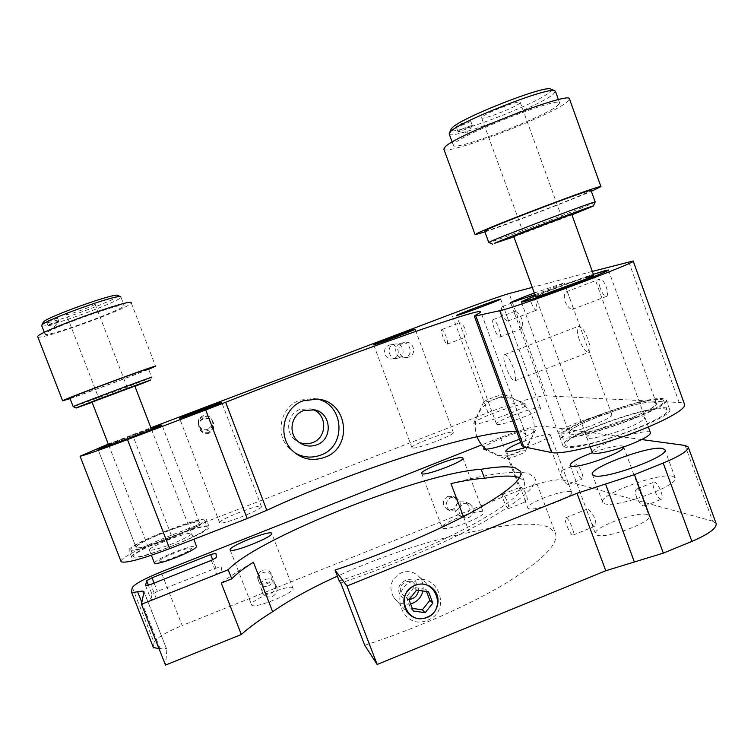 <?xml version="1.0" encoding="UTF-8"?>
<svg xmlns="http://www.w3.org/2000/svg" width="754" height="754" viewBox="0 0 754 754"><rect width="100%" height="100%" fill="white"/><g stroke="black" fill="none" stroke-linecap="round" stroke-linejoin="round"><path stroke-width="0.57" stroke-dasharray="3.77 2.83" d="M465.143 337.321L459.752 324.173L459.78 322.731C461.335 322.806 463.192 324.983 465.359 329.262C466.462 333.786 466.406 336.473 465.19 337.302L465.143 337.321M502.598 306.482L502.569 306.492C501.221 307.396 501.08 310.101 502.155 314.607C504.285 318.81 506.198 320.95 507.913 321.034L507.894 318.895L504.106 308.527L502.598 306.482L530.957 295.719C532.362 295.794 533.945 298.066 535.708 302.514C537.159 306.878 537.366 309.442 536.33 310.224C534.916 310.13 533.332 307.868 531.579 303.428C530.119 299.074 529.911 296.511 530.957 295.719M497.169 424.389L496.5 424.068C494.096 421.637 533.389 406.896 539.647 407.886L540.543 408.244C543.182 410.638 502.305 425.85 497.169 424.389M443.013 337.085C441.495 332.721 441.109 330.205 441.835 329.536C442.909 329.743 444.332 332.09 446.095 336.586C447.612 340.959 448.008 343.466 447.282 344.126C446.189 343.909 444.766 341.562 443.013 337.085M570.58 300.62L568.931 295.983C567.988 293.165 567.055 291.789 566.103 291.864L566.056 291.873C564.162 293.052 563.841 296.341 565.095 301.741C567.658 306.793 570.109 309.347 572.446 309.385L572.54 309.366C573.323 309.027 573.219 307.613 572.239 305.116L570.58 300.62M600.278 288.339C598.572 283.118 598.497 279.988 600.043 278.952C602.041 278.961 604.114 281.647 606.263 287.029C607.96 292.269 608.035 295.389 606.499 296.407C604.482 296.388 602.408 293.702 600.278 288.339M521.193 328.961L519.242 326.275L514.803 314.107L514.775 311.383C516.895 311.43 519.261 314.022 521.881 319.178C523.172 324.616 522.974 327.867 521.278 328.942L521.193 328.961M534.322 292.976L564.19 282.901C562.541 284.145 552.786 288.066 534.935 294.673M559.449 433.804L558.271 433.22C555.227 429.686 601.192 412.608 610.278 413.908L611.833 414.549C615.179 418.065 566.933 435.774 559.449 433.804M494.275 328.725C492.485 323.485 492.136 320.431 493.229 319.564C494.765 319.753 496.603 322.561 498.743 327.999C500.533 333.249 500.882 336.303 499.789 337.142C498.243 336.944 496.405 334.135 494.275 328.725M474.379 423.842L473.682 423.183C473.804 419.582 518.384 403.088 525.199 404.135L525.915 404.285C532.315 405.925 480.383 425.642 474.379 423.842M484.03 402.184L483.729 401.976C483.644 400.751 501.646 394.078 504.115 394.427L504.369 394.474C506.603 395.03 486.519 402.645 484.03 402.184M128.991 549.798C130.093 543.587 204.673 514.501 206.37 519.563L206.455 519.798C209.735 524.36 130.433 555.755 129.047 550.373L128.991 549.798M131.686 556.754C132.695 550.269 207.227 521.146 209.018 526.471L209.122 526.726C212.496 531.551 133.251 563.021 131.762 557.366L131.686 556.754M108.501 444.606L151.13 428.395L108.501 444.606M136.069 547.055C136.653 542.088 198.019 518.13 199.376 522.296L199.452 522.513C201.799 526.367 137.275 551.881 136.125 547.498L136.069 547.055M561.956 437.772L559.619 436.594C553.936 429.45 641.739 396.821 662.285 398.48L666.206 399.865C672.973 406.953 576.282 442.033 561.956 437.772M565.387 447.16L563.012 445.887C557.168 438.31 644.943 405.709 665.631 407.81L669.609 409.337C676.526 416.868 579.864 451.872 565.387 447.16M398.47 358.046C406.981 355.266 402.693 341.59 394.106 344.276L393.437 344.493C385.586 347.094 389.318 360.242 397.217 358.395L398.47 358.046M412.306 447.914L411.986 447.706C409.62 445.473 448.442 430.732 452.852 432.193L453.314 432.447C455.925 434.624 415.68 449.818 412.306 447.914M405.737 357.339L404.417 357.707C395.699 359.667 392.08 346.058 400.525 343.315L401.213 343.089C409.573 340.393 414.125 354.503 405.737 357.339M408.913 357.038L407.584 357.405C398.998 359.356 395.256 345.549 403.635 342.797L404.332 342.57C413.098 339.809 417.631 354.135 408.913 357.038M393.89 358.489L392.655 358.838C384.653 360.657 381.156 347.801 388.97 345.238L389.62 345.021C397.792 342.448 402.023 355.784 393.89 358.489M312.703 409.46L310.667 408.809L300.007 409.422C287.434 413.654 284.55 432.249 295.266 440.025L299.036 442.306M294.626 452.683L289.178 448.3C274.465 434.257 280.573 406.736 299.866 400.176L313.758 398.461L316.878 399.007M120.979 561.334L121.055 560.882C122.252 556.999 146.238 544.935 171.328 535.274L488.017 412.598C511.806 403.324 539.27 395.379 546.471 395.878L509.139 293.551M108.303 444.087L150.894 427.782M208.01 429.186C201.158 432.174 194.805 422.457 200.328 417.433L202.883 415.784C210.225 415.049 213.25 418.3 211.968 425.52L208.01 429.186M203.156 416.642L200.545 418.338C194.909 423.503 201.384 433.465 208.396 430.355L212.458 426.623C213.778 419.262 210.677 415.935 203.156 416.642M219.602 522.654C218.142 519.808 260.45 503.38 261.374 506.424L261.384 506.452C264.164 508.809 220.46 525.915 219.659 522.767L219.602 522.654M209.009 432.212C201.723 435.369 195.022 424.964 200.875 419.761L203.58 418.018C211.327 417.198 214.532 420.628 213.194 428.3L209.009 432.212M209.273 433.022C201.912 436.246 195.079 425.793 201.026 420.393L203.768 418.611C211.657 417.829 214.909 421.316 213.533 429.083L209.273 433.022M579.336 339.752C576.81 332.175 576.574 327.679 578.601 326.246C581.466 326.341 584.567 330.554 587.903 338.904C590.42 346.501 590.665 350.996 588.638 352.382C585.745 352.259 582.644 348.046 579.336 339.752M506.217 367.858C503.615 360.271 503.097 355.841 504.671 354.587C507.037 354.88 509.883 359.224 513.21 367.632C515.811 375.247 516.33 379.658 514.756 380.883C512.362 380.553 509.516 376.218 506.217 367.858M546.471 395.878L679.175 402.495C682.285 402.655 684.085 403.305 684.557 404.464M521.843 445.576L522.861 443.314L475.802 315.04M516.754 431.703C521.891 432.014 525.001 433.192 526.066 435.237C527.027 437.16 525.962 439.855 522.861 443.314M653.228 402.023C660.674 403.531 652.163 409.356 627.686 419.497C604.868 428.489 578.016 435.35 571.146 434.172C553.087 432.212 634.585 400.365 653.228 402.023M592.305 271.421L532.286 287.387M535.302 295.672C550.844 289.385 577.074 279.725 593.341 274.305C577.074 279.725 550.844 289.385 535.302 295.672M647.262 400.798C657.186 398.913 662.681 398.875 663.727 400.685C668.921 405.897 605.415 431.552 575.867 436.048C567.47 437.433 562.852 437.339 561.994 435.746C557.753 430.232 616.027 406.463 647.262 400.798M650.561 409.969C660.523 408.168 666.036 408.234 667.13 410.148C672.436 415.69 608.987 441.41 579.345 445.595C570.929 446.905 566.273 446.717 565.387 445.039C561.023 439.186 619.241 415.35 650.561 409.969M635.801 417.358C647.375 415.661 647.752 417.791 636.941 423.729C623.03 430.27 609.081 434.926 595.123 437.706C568.393 442.344 610.504 421.543 635.801 417.358M642.361 403.22C650.777 401.628 655.424 401.609 656.31 403.154C660.702 407.631 606.612 429.497 581.174 433.427C573.888 434.643 569.873 434.568 569.129 433.192C565.434 428.489 615.679 408.008 642.361 403.22M590.222 446.736L535.689 296.746C534.699 296.115 568.676 283.108 585.415 277.67M194.193 527.781C173.825 538.526 131.441 553.106 130.819 549.657C130.254 548.431 134.146 545.698 142.487 541.457C163.439 530.712 203.467 516.98 204.617 520.241C205.22 521.334 201.742 523.851 194.193 527.781M196.917 534.869C176.615 545.755 134.221 560.26 133.533 556.64C132.94 555.34 136.804 552.55 145.126 548.262C166.021 537.385 206.059 523.728 207.275 527.159C207.906 528.309 204.447 530.882 196.917 534.869M185.475 537.828C166.474 547.866 135.362 555.764 155.889 545.481C174.202 535.877 205.097 527.743 185.475 537.828M190.366 528.799C172.864 538.007 136.691 550.448 136.125 547.498C135.635 546.462 138.943 544.124 146.05 540.514C163.976 531.306 198.425 519.487 199.376 522.296C199.895 523.238 196.888 525.406 190.366 528.799M108.727 445.19L115.843 442.033C134.957 434.21 165.107 423.691 144.674 431.995M513.7 236.266L571.711 214.259M592.258 452.343C592.352 450.034 598.082 446.509 609.439 441.769C626.725 434.587 649.665 429.394 650.4 432.673M92.016 402.071L134.825 386.057M154.41 563.059C155.211 561.117 161.177 557.79 172.298 553.078C185.833 547.706 193.919 545.453 196.54 546.32M159.867 561.183C162.072 563.229 195.475 549.402 191.12 548.271C188.472 546.499 156.332 559.76 159.867 561.183M524.021 232.26L561.966 217.963L524.021 232.26M482.164 116.945L481.608 117.803C481.325 120.555 514.614 107.869 519.534 103.345L520.241 102.346C520.665 99.5 486.217 112.714 482.164 116.945M595.198 202.025L592.258 203.486C575.264 210.997 489.035 243.485 488.818 242.468M484.634 231.101C483.945 233.08 571.183 200.187 588.158 192.053L591.042 190.432M443.861 149.16C445.001 156.153 547.423 117.266 566.48 102.553L569.515 99.01M449.196 133.967C450.176 140.527 537.696 107.209 553.087 94.401L555.472 91.328M557.234 105.937L559.666 103.034C561.344 95.739 463.823 133.269 454.587 143.42L453.333 145.315C452.654 151.988 541.447 118.35 557.234 105.937M551.174 89.236C551.947 89.792 551.306 90.895 549.27 92.525C534.416 105.136 448.159 137.633 450.949 129.575M470.439 121.206C468.913 122.817 456.038 127.709 456.17 126.625L456.349 126.342C457.753 124.778 470.798 119.811 470.637 120.894L470.439 121.206M472.202 126.041C467.64 128.689 462.965 130.536 458.187 131.564L458.112 131.177C459.525 129.65 472.57 124.683 472.4 125.739L472.202 126.041M484.945 231.93C507.649 224.4 568.196 201.299 591.343 191.29M513.908 236.841L571.918 214.843M99.217 399.384L127.718 388.715L99.179 399.384L66.333 314.456C67.502 315.615 95.73 305.332 95.061 304.003L95.013 303.919C94.448 302.533 65.523 313.023 66.258 314.343M69.905 398.187L70.065 398.178C73.515 397.886 149.047 369.677 148.491 368.894L151.677 377.349C150.677 378.329 76.588 406.048 73.364 406.651L73.195 406.679M37.794 336.906L38.068 337.038C43.779 339.498 132.977 306.774 131.262 302.91L131.262 302.882M41.753 325.728L41.96 325.851C46.531 328.414 122.525 300.629 120.894 297.038L124.09 305.351C124.127 301.449 43.025 330.855 44.995 334.088L45.278 334.39C49.717 336.614 125.654 308.782 124.146 305.521M117.728 295.417L117.869 295.521C122.148 298.141 47.738 325.511 43.298 322.919L43.025 322.646M57.342 317.754L57.379 317.802C57.634 318.292 47.059 322.128 46.541 321.732L46.503 321.685C46.239 321.185 56.918 317.33 57.342 317.754M58.727 321.317L58.671 321.458C55.08 323.249 51.508 324.522 47.964 325.294L47.888 325.238C47.634 324.767 58.303 320.902 58.727 321.317M70.065 398.602C87.351 392.759 132.27 376.01 148.661 369.319M92.12 402.344L134.928 386.331M411.637 596.386C407.075 598.045 403.579 596.791 401.156 592.635C396.604 583.539 411.712 576.339 415.558 585.754L416.067 590.816M418.536 590.363L417.707 585.217C412.9 573.426 393.974 582.446 399.686 593.832C401.675 597.686 404.832 599.571 409.168 599.487M427.584 620.193C452.881 611.032 437.499 570.203 412.815 581.174C387.368 590.325 402.956 631.305 427.584 620.193M426.519 591.513L425.642 589.194L428.545 591.805M425.642 589.194L413.88 587.498L416.642 590.09M413.88 587.498L406.34 596.98L409.007 599.694M406.34 596.98L410.572 608.148L413.296 610.994M410.572 608.148L412.306 608.393M519.61 477.612L524.209 481.118C527.423 488.865 511.297 502.805 475.821 522.927C440.524 542.371 387.858 564.859 339.253 580.985M422.853 590.985C423.823 585.434 422.476 580.599 418.828 576.48C413.852 571.664 408.008 570.429 401.298 572.776C390.817 578.789 388.319 587.083 393.805 597.658C398.15 603.096 403.739 605.16 410.591 603.86M463.437 516.66L469.412 532.494C507.027 523.719 533.398 521.9 548.526 527.046L555.255 532.758C559.487 543.087 543.53 559.609 507.367 582.333C471.25 604.218 416.397 628.582 364.719 645.301M450.958 483.587C488.272 473.738 514.124 470.364 528.516 473.455L534.69 477.631C538.102 485.736 521.353 500.354 484.454 521.466C447.659 541.9 392.382 565.707 340.761 583.049M447.735 496.311L453.295 496.5C458.573 501.014 458.385 505.34 452.711 509.487L446.802 509.12C441.872 504.53 442.183 500.26 447.735 496.311M455.642 510.958C461.599 506.876 461.844 502.522 456.368 497.894L450.609 497.64C445.199 501.721 444.935 506.066 449.808 510.665L455.642 510.958M482.786 511.938C477.782 508.856 439.205 523.823 442.202 527.696L442.579 528.083C446.566 531.627 486.575 516.245 483.323 512.409L482.786 511.938M459.638 501.796L465.303 501.928C470.675 506.575 470.524 511.127 464.841 515.576L458.498 515.114C453.239 510.251 453.616 505.811 459.638 501.796M463.587 503.615L469.478 503.813C475.077 508.601 474.869 513.191 468.856 517.593L462.588 517.216C457.367 512.334 457.697 507.8 463.587 503.615M262.241 570.344C267.001 569.091 270.205 570.759 271.845 575.34C272.401 579.157 270.922 581.937 267.416 583.662C262.383 584.916 259.14 583.078 257.698 578.148C257.416 574.529 258.933 571.928 262.241 570.344M268.283 585.999C271.855 584.284 273.372 581.541 272.844 577.762C271.148 573.078 267.887 571.334 263.042 572.531C259.706 574.171 258.198 576.867 258.518 580.608C259.97 585.575 263.221 587.375 268.283 585.999M292.948 588.139L292.929 588.101C291.308 583.285 249.376 600.146 251.534 604.765L251.61 604.953C253.137 609.892 296.407 592.267 292.948 588.139L271.76 533.464M265.587 579.392C270.526 577.988 273.853 579.666 275.559 584.407C276.181 588.488 274.663 591.456 270.997 593.332C265.691 594.548 262.279 592.559 260.761 587.366C260.498 583.671 262.109 581.014 265.587 579.392M266.699 582.399C271.751 581.07 275.153 582.833 276.906 587.696C277.491 591.758 275.917 594.708 272.194 596.546C266.841 597.884 263.4 595.933 261.874 590.693C261.572 586.848 263.184 584.086 266.699 582.399M660.777 499.233C657.036 498.648 650.674 482.852 653.888 482.126L654.491 482.098C658.176 482.485 664.689 498.507 661.447 499.214L660.777 499.233M637.771 488.865L637.13 488.903C632.088 490.336 639.335 505.84 644.086 506.009L644.651 506.028L644.321 503.097L641.013 494.106L637.771 488.865M647.234 514.577C637.29 510.826 591.579 527.96 595.547 533.945L596.904 535.048C605.283 539.515 653.284 521.843 649.015 515.84L647.234 514.577M593.718 526.462L591.419 522.824L586.989 510.873L587.338 509.261C591.626 509.421 599.062 525.18 594.35 526.462L593.718 526.462M623.624 446.924L621.946 445.859C616.046 445.501 606.207 447.763 592.427 452.654M572.616 535.029C569.59 534.143 563.219 518.215 565.726 517.781L566.207 517.809C569.176 518.507 575.67 534.661 573.144 535.076L572.616 535.029M582.031 478.931C579.411 478.573 574.086 465.105 576.395 464.671L576.744 464.662C579.326 464.879 584.736 478.507 582.408 478.922L582.031 478.931M562.738 470.27L562.38 470.289C558.573 471.297 564.51 484.568 568.045 484.549L568.29 483.163L564.501 472.965L562.738 470.27M570.703 491.683C563.813 488.96 524.737 503.832 527.809 508.007L528.592 508.639C534.369 511.862 575.029 496.556 571.721 492.4L570.703 491.683M525.915 501.485L520.317 487.989L520.562 487.169C523.766 487.141 529.845 500.59 526.273 501.485L525.915 501.485M525.783 447.245C541.193 441.778 549.393 437.678 550.373 434.945L549.44 434.464C543.794 434.436 534.2 437.075 520.675 442.391M508.281 508.573C506.16 508.007 500.826 494.445 502.626 494.228L502.899 494.238C504.973 494.671 510.392 508.394 508.573 508.601L508.281 508.573M672.455 476.226C658.289 472.504 597.752 495.152 602.644 502.324L604.585 503.691C615.895 508.677 680.579 485.029 675.179 477.829L672.455 476.226M519.497 439.186C529.063 435.096 534.388 432.089 535.453 430.166L534.435 429.167C528.158 427.697 489.242 441.674 483.898 447.292M505.01 458.734L504.878 458.686C501.796 457.735 521.919 449.836 524.972 450.788L525.34 451.241C525.076 453.163 507.357 459.695 505.01 458.734M145.607 585.764L151.102 599.732L156.267 598.478L216.766 574.397L221.94 571.428L221.214 566.885L215.946 568.12L157.388 591.39L152.035 594.388L148.425 585.255M215.946 568.12L212.694 559.807M152.035 594.388L151.083 599.628M211.29 560.401L216.766 574.397M685.066 445.454L712.681 521.155L716.14 523.53M641.682 439.544L542.39 426.019C534.445 426.01 520.439 429.837 500.402 437.499L481.721 444.898M712.681 521.155L562.446 479.959L542.39 426.019M500.402 437.499L520.062 490.072C540.053 482.419 554.181 479.054 562.446 479.959M520.062 490.072L182.166 625.518L161.064 571.918M132.336 587.517L154.061 642.436C156.304 638.072 165.673 632.436 182.166 625.518M154.061 642.436L153.411 647.111L131.29 591.24M144.099 592.267L166.691 649.128C165.993 648.138 163.769 647.922 160.027 648.478L158.99 648.619M166.86 649.882L165.503 665.085M221.242 583.049C229.536 576.612 240.253 569.675 253.41 562.248M469.412 532.494C431.476 539.515 380.761 556.433 337.387 576.15M171.328 535.274L132.506 434.747M679.175 402.495L628.742 261.723M488.017 412.598L451.703 313.918M156.267 598.478L150.725 584.425M154.108 583.087L157.388 591.39M160.027 648.478L141.846 602.503M496.5 424.068L464.068 335.898M459.752 324.173L456.566 315.492M441.835 329.536L459.752 322.74M566.056 291.873L600.043 278.952M558.271 433.22L519.242 326.275M514.803 314.107L510.637 302.693M493.229 319.564L514.737 311.393M483.729 401.976L473.682 423.183M209.018 526.471L206.37 519.563M199.376 522.296L161.94 424.945L199.376 522.296M563.012 445.887L559.619 436.594M411.986 447.706L373.654 344.776M407.584 357.405L404.417 357.707M397.217 358.395L392.655 358.838M295.266 440.025L298.857 442.164M292.269 450.515L289.178 448.3M200.545 418.338L200.328 417.433M261.374 506.424L221.723 402.4M201.026 420.393L200.875 419.761M504.671 354.587L578.601 326.246M514.756 380.883L588.638 352.382M213.533 429.083L213.194 428.3M219.659 522.767L179.612 418.347M212.458 426.623L211.968 425.52M526.066 435.237L480.798 311.722M317.443 399.073L313.758 398.461M310.667 408.809L314.776 409.865M394.106 344.276L389.62 345.021M404.332 342.57L401.213 343.089M453.314 432.447L415.124 329.262M669.609 409.337L666.206 399.865M136.125 547.498L98.02 449.327L136.125 547.498M131.762 557.366L129.047 550.373M504.369 394.474L525.915 404.285M499.789 337.142L521.278 328.942M611.833 414.549L572.239 305.116M568.931 295.983L564.19 282.901M572.54 309.366L606.499 296.407M507.97 321.016L536.33 310.224M447.282 344.126L465.19 337.302M540.543 408.244L507.894 318.895M504.106 308.527L500.665 299.102M663.727 400.685L667.13 410.148M561.994 435.746L565.387 445.039M608.45 270.017L656.31 403.154M521.353 302.062L569.129 433.192M130.819 549.657L133.533 556.64M204.617 520.241L207.275 527.159M593.737 275.389L648.355 426.99M151.365 429.007L193.825 539.261M108.736 445.228L151.394 555.283M481.608 117.803L523.295 232.618M558.46 99.66L559.666 103.034M457.932 131.46L456.17 126.625M472.23 126.012L466.745 132.968L458.187 131.564M472.4 125.739L470.637 120.894M452.164 142.091L453.333 145.315M520.241 102.346L561.966 217.963M95.061 304.003L127.718 388.715M44.335 332.391L44.995 334.088M58.755 321.355L57.379 317.802M47.964 325.294L54.571 326.501L58.671 321.458M47.888 325.238L46.503 321.685M131.262 302.91L155.569 366.256M150.366 380.242L151.677 377.349M486.179 449.309L497.461 454.869C519.129 461.231 540.825 437.49 532.201 416.698C526.905 401.92 509.12 393.767 494.398 399.252C479.591 404.512 471.438 422.023 476.971 436.604L477.009 436.707M520.844 472.117L524.209 481.118M534.69 477.631L555.255 532.758M418.828 576.48L433.503 589.26M456.368 497.894L453.295 496.5M421.674 473.484L442.202 527.696M469.478 503.813L465.303 501.928M272.844 577.762L271.845 575.34M276.906 587.696L275.559 584.407M637.13 488.903L653.888 482.126M570.109 465.388L586.989 510.873M591.419 522.824L595.547 533.945M565.726 517.781L586.885 509.223M562.38 470.289L576.395 464.671M506.434 450.854L520.317 487.989M524.633 499.516L527.809 508.007M502.626 494.228L520.307 487.141M602.644 502.324L592.39 474.605M504.878 458.686L483.502 449.139M525.34 451.241L535.453 430.166M675.179 477.829L664.905 449.752M145.579 585.735L151.102 599.732M508.573 508.601L526.273 501.485M550.373 434.945L564.501 472.965M568.29 483.163L571.721 492.4M568.375 484.568L582.408 478.922M573.144 535.076L594.35 526.462M623.567 446.698L641.013 494.106M644.321 503.097L649.015 515.84M644.651 506.028L661.447 499.214M261.874 590.693L260.761 587.366M230.177 549.977L251.61 604.953M258.518 580.608L257.698 578.148M462.588 517.216L458.498 515.114M462.909 458.149L483.323 512.409M449.808 510.665L446.802 509.12M166.691 649.128L144.118 591.984M393.805 597.658L406.906 611.843"/><path stroke-width="1.13" d="M457.094 315.426L456.566 315.492C454.982 315.313 494.473 300.478 499.94 299.197L500.665 299.093C502.475 299.187 461.41 314.597 457.094 315.426M534.935 294.673L510.637 302.693C511.655 301.77 519.544 298.527 534.322 292.976M98.077 449.186L108.501 444.606L98.077 449.186M151.13 428.395L161.959 425.002C163.109 425.727 97.926 450.534 98.02 449.327C97.775 450.195 133.835 436.924 152.091 429.412L161.94 424.945L151.13 428.395M373.88 344.767L373.654 344.776C372.061 344.644 411.109 329.932 414.766 329.281L415.115 329.253C416.953 329.291 376.472 344.521 373.88 344.767M303.758 410.506C290.752 414.879 287.774 434.115 298.857 442.164C304.333 446.189 310.28 447.084 316.718 444.86C333.061 439.45 331.628 413.305 314.776 409.865L303.758 410.506M299.036 442.306C303.485 444.191 307.99 444.304 312.533 442.636C327.349 437.716 327.472 414.427 312.703 409.46M316.878 399.007C344.258 404.003 347.019 446.377 320.591 455.143C311.553 458.375 302.901 457.555 294.626 452.683M324.418 457.414C312.25 461.514 301.543 459.214 292.269 450.515C277.265 436.038 283.202 407.612 303.08 400.826L317.443 399.073C348.15 401.317 353.419 447.999 324.418 457.414M205.71 409.959L225.653 402.259L266.793 510.279L247.199 518.535L205.71 409.959L127.483 439.591C99.274 450.195 83.468 455.736 80.065 456.217L108.303 444.087M179.593 418.329C179 417.763 221.667 401.599 221.714 402.372L221.723 402.372C223.636 402.447 179.527 419.186 179.612 418.347L179.593 418.329M592.305 271.421L633.181 260.988C639.043 261.808 513.889 308.405 499.723 310.705L475.774 315.945L523.794 446.83L521.843 445.576M633.181 260.988L684.557 404.464C686.743 409.054 661.984 422.645 628.252 434.794C594.567 446.981 560.59 454.643 551.589 452.57L499.723 310.705M150.894 427.782L451.703 313.918C475.689 304.823 502.701 295.229 509.139 293.551L532.286 287.387M225.653 402.259C325.813 362.561 475.746 308.631 480.741 311.581C481.137 311.958 479.497 313.117 475.802 315.04L474.323 316.086L475.774 315.945M247.199 518.535L169.641 548.658C141.582 559.214 125.409 563.568 121.13 561.721L120.979 561.334M266.793 510.279C352.552 470.515 478.922 429.488 516.754 431.703M523.794 446.83L551.589 452.57M608.44 269.998L593.341 274.305L605.896 270.394C612.352 269.027 603.143 273.127 578.28 282.712C555.208 291.478 528.95 300.554 522.956 301.892C519.006 302.684 523.116 300.61 535.302 295.672L521.353 302.062L532.315 299.112C556.556 291.383 611.39 270.394 608.44 269.998L608.45 270.017M585.415 277.67C596.405 274.154 596.235 274.748 584.887 279.451L543.191 294.72L535.679 296.727L513.7 236.266M144.674 431.995C132.007 437.197 107.36 446.236 108.727 445.19M593.737 275.389L571.711 214.259L513.7 236.256M648.355 426.99L650.4 432.673C650.627 434.869 644.972 438.394 633.454 443.248C615.65 450.656 592.823 455.661 592.295 452.447L592.258 452.343M151.365 429.007L134.825 386.057L92.016 402.071M193.825 539.261L196.54 546.32C196.502 548.026 190.63 551.381 178.905 556.386C165.192 561.834 157.049 564.115 154.476 563.238L154.41 563.059M571.918 214.843L593.238 206.106C599.081 202.92 505.152 238.321 494.238 243.41L513.908 236.841M492.673 244.211L488.771 242.439L490.392 241.582C501.344 236.285 598.591 199.574 595.198 202.025L591.042 190.432C594.227 187.416 496.943 224.221 486.198 230.083L484.634 231.101M591.343 191.29L600.919 186.634L569.515 99.01C571.57 90.32 455.341 135.126 445.171 146.86L443.861 149.16M600.919 186.634C604.765 183.024 488.809 226.916 476.848 233.57L475.105 234.664L484.945 231.93M558.46 99.66L555.472 91.328L554.633 90.716C547.743 86.71 458.507 121.978 450.345 131.809L449.196 133.967M450.949 129.575L452.108 127.878C459.94 118.406 543.973 85.164 550.656 89.01L551.174 89.236M134.928 386.331L150.404 380.195C151.337 379.337 74.024 408.272 76.163 407.989L92.12 402.344M76.163 407.989L73.195 406.651C72.356 406.331 152.855 376.246 151.724 377.292L151.733 377.32M148.491 368.894L148.481 368.857C149.49 367.471 68.925 397.481 69.886 398.14L69.905 398.187M131.262 302.882L131.205 302.731C131.752 297.924 35.344 332.853 37.7 336.68L37.794 336.906M148.661 369.319L155.56 366.208C157.247 364.389 61.479 400.044 62.648 400.817L70.065 398.602M120.894 297.029L120.678 296.756C118.783 293.476 44.552 320.101 41.904 325.068L41.753 325.728M43.025 322.646L43.251 322.165C45.806 317.368 115.796 292.288 117.728 295.417L120.678 296.756M416.067 590.816L411.637 596.386M409.168 599.487C414.455 598.714 417.584 595.679 418.536 590.363M426.924 617.253C447.499 609.798 434.973 576.593 414.917 585.519C394.238 592.964 406.896 626.272 426.924 617.253M432.815 603.106L428.545 591.805L416.642 590.09L409.007 599.694L413.296 610.994L425.199 612.691L432.815 603.106L429.865 600.354L426.519 591.513M412.306 608.393L422.334 609.826L425.199 612.691M422.334 609.826L429.865 600.354M377.17 664.472L346.981 585.99L335.049 570.071L339.253 580.985L340.761 583.049L364.719 645.301L377.17 664.472L605.764 570.74L577.017 493.304L605.556 484.021L634.368 561.984L605.764 570.74M463.437 516.66L450.958 483.587C464.332 480.571 475.529 478.799 484.539 478.262C500.373 475.708 511.796 475.397 518.799 477.348L519.61 477.612M335.049 570.071C383.645 553.832 436.377 531.429 471.797 512.23C507.385 492.371 523.644 478.752 520.571 471.382L515.255 467.857C508.319 466.104 496.952 466.575 481.165 469.29C423.013 472.56 258.339 537.545 228.198 569.76L141.46 604.284L165.503 665.085L241.346 634.482C249.32 627.281 259.753 619.694 272.646 611.72L253.41 562.248C243.504 568.478 236.285 574.02 231.751 578.865L228.198 569.76M410.591 603.86L412.881 603.125C418.197 600.759 421.524 596.716 422.853 590.985M427.066 617.517C438.187 613.417 441.816 597.498 433.503 589.26C428.14 584.096 421.901 582.757 414.766 585.255C403.682 591.72 401.062 600.589 406.906 611.843C412.278 618.346 418.998 620.24 427.066 617.517M462.391 457.744C457.782 455.755 419.083 470.713 421.674 473.484L422.004 473.748C425.576 476.189 465.708 460.779 462.871 458.064L462.391 457.744M271.723 533.342L271.704 533.314C270.545 529.685 228.424 546.405 230.121 549.836L230.177 549.977C231.233 553.709 274.72 536.283 271.723 533.342M592.427 452.654C577.809 458.243 570.373 462.494 570.109 465.388L571.344 466.132C578.884 468.856 625.754 451.665 623.624 446.924M520.675 442.391C511.155 446.396 506.405 449.214 506.434 450.854L507.14 451.278C510.034 451.684 516.245 450.345 525.783 447.245M662.276 448.413C648.412 445.586 587.818 468.319 592.39 474.605L594.246 475.765C605.245 479.836 669.976 456.047 664.905 449.752L662.276 448.413M483.898 447.292L483.823 449.243C490.175 449.459 502.07 446.104 519.497 439.186M212.694 559.807L210.639 554.567L215.898 553.276L216.492 557.498L211.29 560.401L150.725 584.425L145.607 585.764M148.425 585.255L146.634 580.721L152.025 577.79L154.108 583.087M210.639 554.567L152.025 577.79M634.368 561.984L663.332 553.116L691.889 541.391L663.19 463.041C680.212 455.925 688.562 450.581 688.232 447.018L685.066 445.454L641.682 439.544M663.332 553.116L634.444 474.634L663.19 463.041M688.232 447.018L716.14 523.53C716.865 528.168 708.779 534.124 691.889 541.391M481.721 444.898L161.064 571.918C144.466 578.714 134.891 583.916 132.336 587.517L131.375 591.824C131.912 592.503 133.995 592.474 137.596 591.749C141.271 590.995 143.411 590.976 144.005 591.692L141.46 604.284M158.99 648.619L153.411 647.516M241.346 634.482L221.242 583.049L231.751 578.865M337.387 576.15C311.195 588.073 289.611 599.92 272.646 611.72M346.981 585.99L577.017 493.304M484.539 478.262L481.165 469.29M634.444 474.634L605.556 484.021M146.634 580.721L145.56 585.632M169.641 548.658L127.483 439.591M141.846 602.503L137.596 591.749M521.919 445.784L474.323 316.086M121.13 561.721L80.065 456.217M590.222 446.736L592.295 452.447M92.007 402.061L108.736 445.228M151.394 555.283L154.476 563.238M593.266 206.04L595.151 202.1M550.656 89.01L554.633 90.716M451.307 128.783L449.497 132.751M449.139 133.826L452.164 142.091M443.795 148.99L475.105 234.664M484.624 231.063L488.771 242.439M69.886 398.14L73.195 406.651M37.7 336.68L62.648 400.817M41.668 325.521L44.335 332.391M43.251 322.165L41.904 325.068M477.009 436.707C478.922 441.721 481.976 445.925 486.179 449.309M520.571 471.382L520.844 472.117M153.552 647.884L131.375 591.824"/></g></svg>
